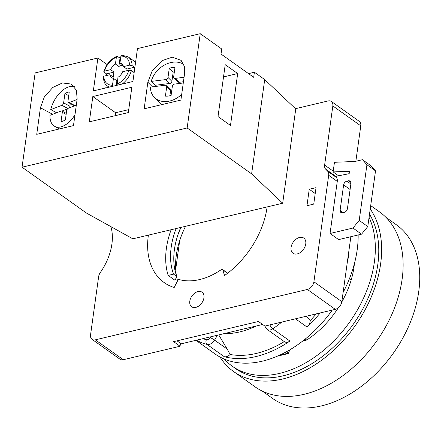 <?xml version="1.0" encoding="UTF-8"?>
<svg xmlns="http://www.w3.org/2000/svg" width="441" height="441" viewBox="0 0 441 441"><rect width="100%" height="100%" fill="white"/><g stroke="black" fill="none" stroke-linecap="round" stroke-linejoin="round"><path stroke-width="0.66" d="M350.854 236.707L341.841 301.677A7.155 4.834 125.4 0 1 335.309 309.35L264.887 326.081L258.437 321.489L173.622 341.643L180.071 346.235L123.276 359.724A7.155 4.834 125.4 0 1 120.002 359.228L92.064 339.338A7.155 4.834 125.4 0 1 90.559 334.851L98.641 276.628A7.155 4.834 125.4 0 1 100.294 272.566A50.098 33.847 -54.6 0 0 110.9 226.641M295.498 108.69L328.06 100.956A7.155 4.834 125.4 0 1 331.334 101.458L359.272 121.347A7.155 4.834 125.4 0 1 360.771 125.834L355.859 161.263M175.612 267.737A75.141 50.77 125.4 0 1 179.123 242.423L179.448 242.346L175.937 267.659L175.612 267.737A75.141 50.77 125.4 0 0 176.35 275.267M180.071 346.235L180.479 343.285M297.267 253.917A9.305 6.284 -54.6 0 0 304.996 246.695A9.305 6.284 -54.6 0 0 303.805 238.112A9.305 6.284 -54.6 0 0 299.549 237.467A9.305 6.284 -54.6 0 0 291.821 244.689A9.305 6.284 -54.6 0 0 293.011 253.272A9.305 6.284 -54.6 0 0 297.267 253.917M331.334 101.458A7.155 4.834 125.4 0 1 332.834 105.939L324.631 165.066A7.155 4.834 -54.6 0 0 325.667 169.146L327.646 171.213A7.155 4.834 125.4 0 1 328.683 175.292L313.904 281.788A7.155 4.834 125.4 0 1 307.371 289.461L95.339 339.835A7.155 4.834 125.4 0 1 92.064 339.338M197.965 291.584A8.947 6.042 -54.6 0 0 190.534 298.529A8.947 6.042 -54.6 0 0 191.681 306.782A8.947 6.042 -54.6 0 0 195.771 307.405A8.947 6.042 -54.6 0 0 203.202 300.459A8.947 6.042 -54.6 0 0 202.055 292.207A8.947 6.042 -54.6 0 0 197.965 291.584M316.032 187.651L309.246 189.266L306.964 205.721L313.744 204.106L316.032 187.651M222.496 269.468A1.433 0.965 -54.6 0 1 222.766 269.853L224.53 275.542A75.141 50.77 125.4 0 0 267.125 206.923L282.675 203.229L251.624 173.875L187.155 127.973L22.05 167.2L86.519 213.097L132.835 238.824L148.385 235.13A75.141 50.77 125.4 0 0 164.129 282.554A75.141 50.77 125.4 0 0 174.195 287.504L177.712 280.559A1.433 0.965 -54.6 0 1 179.278 279.583A65.841 44.48 125.4 0 0 221.365 269.583A1.433 0.965 -54.6 0 1 222.496 269.468L227.71 273.183M282.675 203.229L295.757 108.938L264.71 79.584L254.396 72.236L248.537 73.63M330.05 233.487L337.277 181.416A7.155 4.834 125.4 0 0 336.24 177.332L335.392 176.444L348.39 173.848A1.433 0.965 -54.6 0 0 349.614 172.751A1.433 0.965 -54.6 0 0 349.437 171.411A1.433 0.965 -54.6 0 0 348.974 171.284L333.164 171.935A7.155 4.834 125.4 0 1 333.225 171.185L334.46 162.299L355.082 161.445L362.436 159.703L366.929 164.752L359.2 220.439L352.949 228.047L330.05 233.487L338.649 239.606L361.548 234.165L352.949 228.047M362.436 159.703L371.03 165.822L375.523 170.871L367.794 226.558L361.548 234.165M347.442 208.626L350.981 183.153L350.259 180.975L348.599 180.733L346.863 181.146C345.105 181.686 344.03 182.938 343.627 184.9L340.094 210.368L340.816 212.545L342.475 212.788L344.206 212.375C345.965 211.834 347.045 210.583 347.442 208.626M375.523 170.871L366.929 164.752M367.794 226.558L359.2 220.439M333.164 171.935L338.594 175.805M177.574 280.834A75.141 50.77 125.4 0 1 176.615 276.766M179.123 242.423A75.141 50.77 125.4 0 1 185.556 226.299M178.599 244.237L179.134 244.617M305.266 339.024L306.688 340.039L302.84 340.948M349.459 278.64L351.212 279.892A78.007 52.7 125.4 0 1 341.786 302.013M338.297 307.796A78.007 52.7 125.4 0 1 306.688 340.039M358.153 234.97A103.767 70.108 125.4 0 1 343.12 292.444M332.288 310.067A103.767 70.108 125.4 0 1 262.461 361.146A103.767 70.108 -54.6 0 1 215.004 353.919L208.56 349.327A103.767 70.108 -54.6 0 0 209.866 350.226L195.947 340.32L209.773 350.165A7.155 4.834 -54.6 0 0 209.866 350.226M230.103 354.476A100.19 67.688 125.4 0 0 284.28 341.61A7.155 4.834 -54.6 0 0 284.318 341.632A7.155 4.834 -54.6 0 0 289.93 341.064A103.767 70.108 125.4 0 1 256.012 356.554A103.767 70.108 -54.6 0 1 224.226 356.675A7.155 4.834 -54.6 0 0 230.103 354.476L227.209 349.101L214.563 340.099L217.407 335.221M347.905 257.985A7.155 4.834 -54.6 0 0 348.809 255.637A103.767 70.108 125.4 0 1 347.541 260.603M320.172 312.945A103.767 70.108 125.4 0 1 307.123 327.117A7.155 4.834 -54.6 0 0 310.194 320.59L306.291 316.247M316.252 313.876A100.19 67.688 125.4 0 1 310.194 320.59M218.719 334.906L227.209 349.101M207.331 348.423A103.767 70.108 -54.6 0 0 208.56 349.327M369.073 217.358A103.767 70.108 125.4 0 1 357.59 309.654A103.767 70.108 125.4 0 1 279.649 373.384A103.767 70.108 -54.6 0 1 232.198 366.162L235.637 368.61A103.767 70.108 -54.6 0 0 283.089 375.837A103.767 70.108 125.4 0 0 363.169 308.231A103.767 70.108 125.4 0 0 369.514 214.183M224.287 359.079A103.767 70.108 -54.6 0 0 232.198 366.162M354.41 263.635A78.007 52.7 125.4 0 1 351.212 279.892M370.236 208.979A107.345 72.528 125.4 0 1 366.581 306.986A107.345 72.528 125.4 0 1 282.648 379.001A107.345 72.528 -54.6 0 1 233.559 371.52L255.052 386.823A107.345 72.528 -54.6 0 0 304.141 394.298A107.345 72.528 125.4 0 0 393.333 310.955A107.345 72.528 125.4 0 0 379.574 211.928L370.705 205.616M219.987 357.017A107.345 72.528 -54.6 0 0 233.559 371.52M385.969 217.358L396.349 224.75A106.634 72.043 125.4 0 1 410.014 323.115A106.634 72.043 125.4 0 1 321.423 405.907A106.634 72.043 -54.6 0 1 272.659 398.482L262.279 391.09M262.627 324.477L181.223 343.815L177.034 340.832M289.781 349.845L288.431 353.362A0.717 0.419 -103.4 0 1 288.205 353.594A0.717 0.419 -103.4 0 1 287.758 353.302L286.744 351.576M173.545 274.142L168.17 275.416L175.049 280.311L176.769 276.435L173.545 274.142A69.061 46.658 125.4 0 1 176.141 228.537M171.13 229.728A75.141 50.77 -54.6 0 0 168.17 275.416M180.997 227.385A75.141 50.77 -54.6 0 0 177.729 235.384M176.769 276.435A69.061 46.658 125.4 0 1 178.125 234.21A69.061 46.658 125.4 0 1 180.76 227.44M267.125 206.923L148.385 235.13M22.05 167.2L35.131 72.908L97.896 57.997L107.113 64.562M97.896 57.997L93.332 90.901L132.912 81.497L137.476 48.593L200.236 33.681L221.729 48.984L221.024 54.045L253.691 77.302L254.396 72.236M187.155 127.973L200.236 33.681M92.825 96.529L89.308 121.843L128.325 112.576L131.837 87.263L92.825 96.529L115.603 112.747L115.195 115.696M40.418 107.758L36.73 134.334L73.476 125.608L77.164 99.027L76.392 90.201L71.166 84.044L62.402 82.969L52.826 87.428L44.332 96.97L40.418 107.758L52.65 114.28M147.845 82.235L144.157 108.811L180.904 100.079L184.592 73.504L184.321 66.293L181.119 60.378L172.238 57.165L162.007 60.687L152.365 70.477L147.845 82.235L152.465 86.844M106.193 84.986L105.785 87.941M103.822 71.591C106.138 64.342 110.515 59.221 116.953 56.222L116.374 57.192A16.102 10.876 -54.6 0 0 104.523 71.106L103.822 71.591L104.164 72.214L106.529 73.895A17.894 12.089 125.4 0 0 106.132 75.62M116.953 56.222L120.035 58.036A17.894 12.089 125.4 0 1 120.669 57.793M122.196 55.274L120.9 56.117L119.946 62.969A8.588 5.805 -54.6 0 1 121.672 63.669A8.588 5.805 -54.6 0 1 123.441 66.613L129.566 65.158L132.074 65.582L134.433 67.269A17.894 12.089 125.4 0 1 134.268 69.755A17.894 12.089 125.4 0 1 133.733 72.33L131.368 70.648L128.86 70.224L122.736 71.679A8.588 5.805 -54.6 0 1 117.962 77.285L117.091 85.256M126.991 70.665A8.588 5.805 -54.6 0 0 126.881 69.061L134.433 67.269M123.05 65.373A8.588 5.805 -54.6 0 0 118.861 66.492L120.035 58.036M116.374 57.192L115.426 64.044A8.588 5.805 -54.6 0 0 110.647 69.656L114.087 72.104A8.588 5.805 -54.6 0 0 113.348 74.727A8.588 5.805 -54.6 0 0 113.381 77.164L109.947 74.716A8.588 5.805 -54.6 0 0 111.711 77.66A8.588 5.805 -54.6 0 0 113.436 78.36L116.876 80.808A8.588 5.805 -54.6 0 0 117.466 80.874M114.087 72.104L106.529 73.895M116.876 80.808L116.231 85.46M119.946 62.969L122.901 65.07M123.441 66.613L126.881 69.061M115.426 64.044L118.861 66.492M104.523 71.106L110.647 69.656M112.571 86.331L112.488 85.212A16.102 10.876 125.4 0 1 103.822 76.172L109.947 74.716M112.488 85.212L113.436 78.36M103.822 76.172L103.106 76.751C103.9 82.208 105.327 85.295 107.389 86.006L109.032 87.175M251.624 173.875L264.71 79.584M237.682 73.553L225.219 64.678L218.019 116.567L230.483 125.442L237.682 73.553L223.521 76.916M161.66 104.655A22.182 17.012 135 0 1 161.329 104.341L154.504 97.522A22.182 17.012 135 0 1 150.42 87.097L165.05 85.267A2.144 1.648 -45 0 1 166.307 85.648A2.144 1.648 -45 0 1 166.681 86.927L165.403 96.132A16.102 12.342 -45 0 0 171.086 95.421L172.365 86.216A2.144 1.648 -45 0 1 174.52 84.077L183.28 82.98M183.71 64.392A22.182 17.012 -45 0 0 151.208 81.403L155.111 85.3A22.182 17.012 135 0 0 154.797 86.552M166.307 85.648L170.204 89.54A2.144 1.648 135 0 1 170.584 90.824L169.901 95.752M174.366 71.795A16.102 12.342 -45 0 0 173.175 72.126L171.902 81.331A2.144 1.648 135 0 1 169.741 83.465L155.111 85.3M179.217 82.28A2.144 1.648 135 0 1 177.96 81.899L174.057 78.002A2.144 1.648 -45 0 0 175.314 78.382L179.217 82.28L183.45 81.75M181.703 94.346A22.182 17.012 135 0 1 154.504 97.522M184.068 77.285L175.314 78.382M151.208 81.403L165.844 79.573A2.144 1.648 -45 0 0 167.999 77.434L169.278 68.228A16.102 12.342 -45 0 1 174.961 67.517L173.682 76.723A2.144 1.648 -45 0 0 174.057 78.002M169.278 68.228L173.175 72.126M56.624 112.753L50.748 109.622A22.182 12.513 118.1 0 1 74.413 86.712M61.944 111.055L67.456 108.938M69.088 107.957A2.144 1.213 -61.9 0 0 69.887 106.204L70.262 103.525M76.31 105.184L68.366 108.238A2.144 1.213 118.1 0 0 66.657 110.691L65.378 119.897A16.102 9.085 118.1 0 1 61.04 121.567L62.313 112.361L66.139 114.401M62.313 112.361A2.144 1.213 118.1 0 0 61.878 111.022A2.144 1.213 118.1 0 0 61.134 111.016L49.96 115.316A22.182 12.513 -61.9 0 0 54.706 126.358A22.182 12.513 -61.9 0 0 74.976 114.77M50.748 109.622L61.922 105.322L67.897 108.508M61.922 105.322A2.144 1.213 118.1 0 0 63.631 102.869L64.91 93.663A16.102 9.085 118.1 0 1 69.248 91.993L67.975 101.198A2.144 1.213 118.1 0 0 68.41 102.538A2.144 1.213 118.1 0 0 69.154 102.544L77.098 99.484M64.91 93.663L68.735 95.703M128.733 109.627L115.603 112.747M315.216 193.516L309.246 189.266M360.771 125.834L332.834 105.939M333.225 171.185L324.631 165.066M351.014 182.458L348.599 180.733M350.86 183.991L346.863 181.146M350.099 189.503L343.627 184.9M343.236 212.606L340.094 210.368M341.841 301.677L313.904 281.788M337.277 181.416L328.683 175.292M336.24 177.332L327.646 171.213M335.799 176.361L325.667 169.146M349.707 171.803L348.974 171.284M335.309 309.35L307.371 289.461M123.276 359.724L95.339 339.835M268.376 325.254A3.578 2.42 -54.6 0 0 269.004 325.105M202.943 338.655A100.19 67.688 -54.6 0 0 206.421 339.735A3.578 2.42 -54.6 0 0 210.186 337.563L210.611 336.836M177.574 255.852L176.168 256.188M289.93 341.064L272.736 328.821A103.767 70.108 -54.6 0 0 281.782 322.068M348.809 255.637L348.28 255.262M307.123 327.117L295.459 318.815M269.925 324.885A3.578 1.268 55.8 0 0 272.736 328.821A7.155 4.834 -54.6 0 1 267.125 329.394L265.322 327.139A3.578 2.442 156.7 0 1 265.234 325.998M223.967 333.661A90.273 60.99 -54.6 0 0 256.193 326.004M224.226 356.675L207.033 344.432A7.155 4.834 -54.6 0 0 214.563 340.099A3.578 0.353 30.2 0 0 210.186 337.563M196.388 340.215A103.767 70.108 -54.6 0 0 207.033 344.432A3.578 2.558 105.1 0 1 206.421 339.735M287.758 353.302L279.291 355.314M222.766 269.853L227.578 273.282M132.074 65.582A17.894 12.089 -54.6 0 0 128.144 56.856L135.591 62.159M129.566 65.158A16.102 10.876 -54.6 0 0 120.9 56.117M128.86 70.224A16.102 10.876 125.4 0 1 117.008 84.137M131.368 70.648A17.894 12.089 125.4 0 1 122.163 84.055M109.451 87.07A17.894 12.089 125.4 0 1 107.389 86.006M166.681 86.927L170.584 90.824M167.999 77.434L171.902 81.331M165.844 79.573L169.741 83.465M63.631 102.869L69.887 106.204M69.154 102.544L75.031 105.675M177.811 254.159L176.62 254.44M264.859 326.064L265.322 327.139M284.318 341.632L267.125 329.394M288.205 353.594L277.361 356.168M128.144 56.856L121.677 55.103M59.518 128.921L54.706 126.358M61.878 111.022L66.282 113.37M68.41 102.538L74.601 105.84"/></g></svg>
